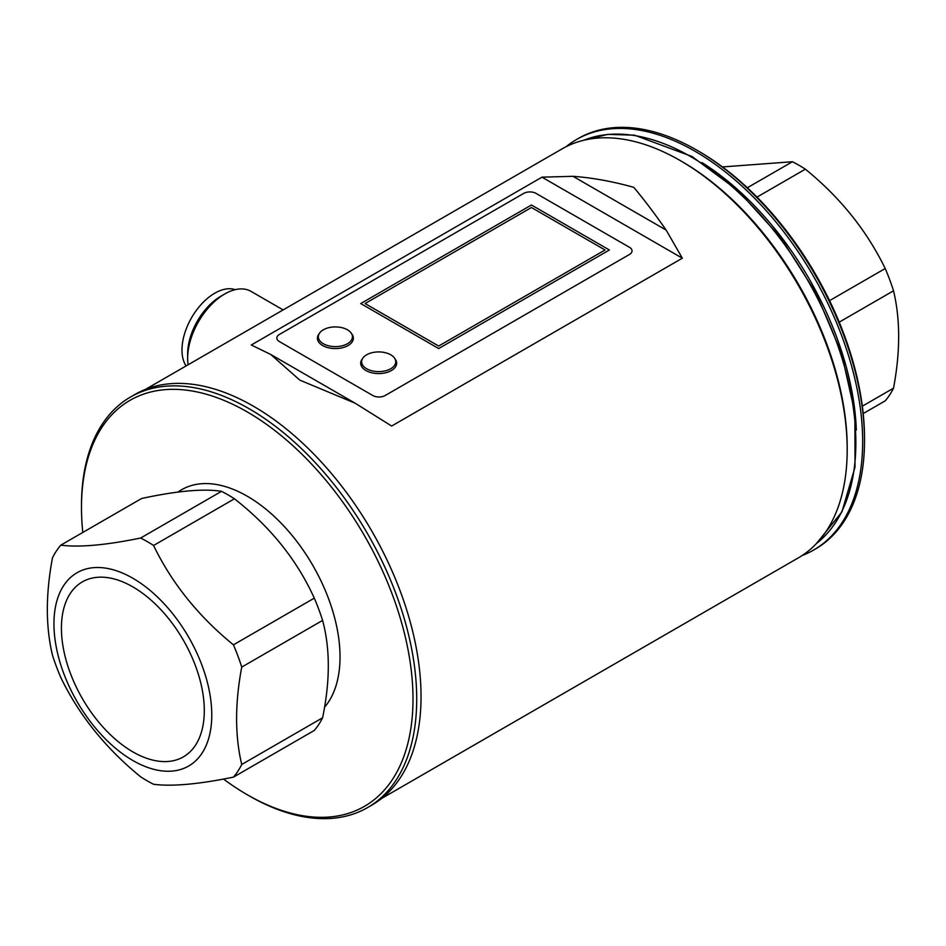 <?xml version="1.0" encoding="UTF-8"?>
<svg xmlns="http://www.w3.org/2000/svg" width="946" height="946" viewBox="0 0 946 946"><rect width="100%" height="100%" fill="white"/><g stroke="black" fill="none" stroke-linecap="round" stroke-linejoin="round"><path stroke-width="1.42" d="M323.319 343.729A17.052 9.85 0 0 0 341.908 345.869A17.052 9.85 0 0 0 352.444 336.764A17.052 9.85 0 0 0 347.442 329.799A17.052 9.85 0 0 0 328.853 327.671A17.052 9.85 0 0 0 318.329 336.764A17.052 9.85 0 0 0 323.319 343.729M366.622 368.727A17.052 9.85 0 0 0 385.211 370.867A17.052 9.85 0 0 0 395.735 361.762A17.052 9.85 0 0 0 390.745 354.797A17.052 9.85 0 0 0 372.156 352.669A17.052 9.85 0 0 0 361.62 361.762A17.052 9.85 0 0 0 366.622 368.727M362.46 358.723A17.974 10.382 0 0 0 360.698 363.193A17.974 10.382 0 0 0 365.972 370.536A17.974 10.382 0 0 0 385.554 372.783A17.974 10.382 0 0 0 396.658 363.193A17.974 10.382 0 0 0 394.908 358.723M319.157 333.725A17.974 10.382 0 0 0 317.407 338.195A17.974 10.382 0 0 0 322.669 345.538A17.974 10.382 0 0 0 342.263 347.785A17.974 10.382 0 0 0 353.355 338.195A17.974 10.382 0 0 0 351.605 333.725M279.413 341.589A8.751 5.049 180 0 1 276.847 338.018A8.751 5.049 180 0 1 279.413 334.446L523.717 193.398A8.751 5.049 180 0 1 536.086 193.398L629.48 247.32A8.751 5.049 180 0 1 632.046 250.891A8.751 5.049 180 0 1 629.48 254.462L385.176 395.511A8.751 5.049 180 0 1 372.807 395.511L279.413 341.589M186.09 365.948A46.354 26.76 -60 0 1 214.777 293.201A46.354 26.76 -60 0 1 235.223 289.665M188.112 364.778A52.479 30.296 -60 0 1 187.651 358.25L187.651 353.863A47.111 27.198 -60 0 1 220.962 296.157L224.758 293.97A52.479 30.296 -60 0 1 250.997 291.368L283.126 309.921M187.651 358.25A52.479 30.296 -60 0 1 224.758 293.97L220.962 296.157M249.105 408.719A237.044 136.851 60 0 1 403.954 617.608A237.044 136.851 60 0 1 367.627 807.553A237.044 136.851 60 0 1 249.105 795.811A237.044 136.851 60 0 1 249.094 795.811A237.044 136.851 -120 0 0 249.105 795.811L249.105 795.811A237.044 136.851 -120 0 0 416.713 699.035A237.044 136.851 -120 0 0 249.105 408.719A237.044 136.851 -120 0 0 81.486 505.495A237.044 136.851 -120 0 0 81.486 506.571A237.044 136.851 60 0 1 130.583 396.977A237.044 136.851 60 0 1 249.105 408.719M130.583 396.977L134.911 394.482A237.044 136.851 60 0 1 253.433 406.224A237.044 136.851 60 0 1 408.282 615.101A237.044 136.851 60 0 1 371.955 805.046L367.627 807.553M145.518 389.362L562.113 148.853A236.169 136.354 60 0 1 680.198 160.548A236.169 136.354 60 0 1 834.478 368.656A236.169 136.354 60 0 1 798.282 557.904L381.687 798.424M666.161 230.091C654.786 213.761 644.001 199.511 633.785 187.343C612.677 181.431 592.409 177.753 572.992 176.311L541.987 177.162L682.338 258.199L666.161 230.091L572.992 176.311M682.338 258.199L391.644 426.031L355.211 403.233L299.835 380.138L270.71 354.443L251.293 344.994L541.987 177.162M360.745 303.56L438.672 348.554L609.378 249.992L531.451 204.998L360.745 303.56M605.05 249.992L531.451 207.505L365.073 303.56L438.672 346.047L605.05 249.992M223.516 779.066A234.419 135.337 -120 0 0 247.249 794.735A234.419 135.337 -120 0 0 413 699.035A234.419 135.337 -120 0 0 247.249 411.936A234.419 135.337 -120 0 0 81.486 507.635A234.419 135.337 -120 0 0 82.799 532.456M247.249 794.735L249.105 795.811L247.249 794.735M576.516 139.523L578.373 138.447A237.044 136.851 60 0 1 696.895 150.189L696.895 150.189A237.044 136.851 60 0 1 864.514 440.505A237.044 136.851 60 0 1 815.417 549.023L813.56 550.087A237.044 136.851 -120 0 0 849.898 360.142A237.044 136.851 -120 0 0 695.038 151.265A237.044 136.851 -120 0 0 576.516 139.523A237.044 136.851 -120 0 0 566.122 146.689M698.751 151.265L696.906 150.189L698.751 151.265A234.419 135.337 60 0 1 864.514 438.365L864.514 440.505M802.149 555.515A237.044 136.851 -120 0 0 813.56 550.087M701.932 162.546A228.293 131.801 60 0 1 856.319 429.981M681.132 161.092A233.544 134.84 60 0 1 682.054 161.612A233.544 134.84 60 0 1 847.19 448.711M863.201 413.544L885.208 400.844A146.512 84.584 60 0 0 893.521 388.167C900.367 351.735 900.367 319.275 893.521 290.8A146.512 84.584 60 0 0 885.208 268.522C866.702 230.493 840.083 197.371 805.353 169.18A146.512 84.584 -120 0 0 798.897 165.219A146.512 84.584 -120 0 0 792.429 161.731L747.364 187.746M792.429 161.731L722.484 166.934M805.353 169.18L757.001 197.099M885.208 268.522L829.571 300.639M893.521 290.8L839.22 322.148M893.521 388.167L862.338 406.177M324.561 707.194A131.198 75.751 -120 0 0 328.995 599.87A131.198 75.751 -120 0 0 247.249 496.212A131.198 75.751 -120 0 0 177.99 492.074M132.854 751.869A101.033 58.333 -120 0 0 183.37 756.871A101.033 58.333 -120 0 0 198.861 675.917A101.033 58.333 -120 0 0 132.854 586.887A101.033 58.333 -120 0 0 82.349 581.885A101.033 58.333 -120 0 0 66.859 662.839A101.033 58.333 -120 0 0 132.854 751.869M60.792 545.156L141.652 498.471C177.245 490.832 203.863 488.455 221.506 491.341A146.512 84.584 60 0 1 227.974 494.841A146.512 84.584 60 0 1 234.431 498.802L153.571 545.487A146.512 84.584 -120 0 0 147.103 541.526A146.512 84.584 -120 0 0 140.647 538.026C105.917 545.156 79.298 547.533 60.792 545.156A146.512 84.584 -120 0 0 52.479 557.833C45.633 594.206 45.633 626.666 52.479 655.2A146.512 84.584 -120 0 0 60.792 677.478C79.038 715.188 105.656 748.298 140.647 776.82A146.512 84.584 -120 0 0 147.103 780.781A146.512 84.584 -120 0 0 153.571 784.269C172.077 786.646 198.695 784.269 233.426 777.139L314.285 730.454A146.512 84.584 -120 0 0 322.598 717.789C330.201 680.943 330.201 648.483 322.598 620.41A146.512 84.584 -120 0 0 314.285 598.144C296.997 559.973 270.379 526.851 234.431 498.802M132.854 760.501A111.604 64.434 60 0 1 53.946 623.816A111.604 64.434 60 0 1 132.854 578.254A111.604 64.434 60 0 1 211.774 714.94A111.604 64.434 60 0 1 132.854 760.501M140.647 538.026L221.506 491.341M153.571 545.487C171.817 583.197 198.435 616.307 233.426 644.829L314.285 598.144M233.426 644.829A146.512 84.584 60 0 1 241.738 667.096L322.598 620.41M241.738 667.096C234.892 703.481 234.892 735.929 241.738 764.474L322.598 717.789M241.738 764.474A146.512 84.584 60 0 1 233.426 777.139M583.717 140.28A233.544 134.84 60 0 1 690.71 156.622A233.544 134.84 60 0 1 840.616 353.839A233.544 134.84 60 0 1 816.504 543.477M271.112 354.679L354.514 402.83M81.486 507.635L81.486 505.495M816.422 543.56L841.905 511.94L855.007 467.218L854.888 412.988L841.609 353.532L816.292 293.567L780.935 237.872L738.388 190.926L692.023 156.492L634.482 135.172L607.781 134.367L583.611 140.304"/></g></svg>
